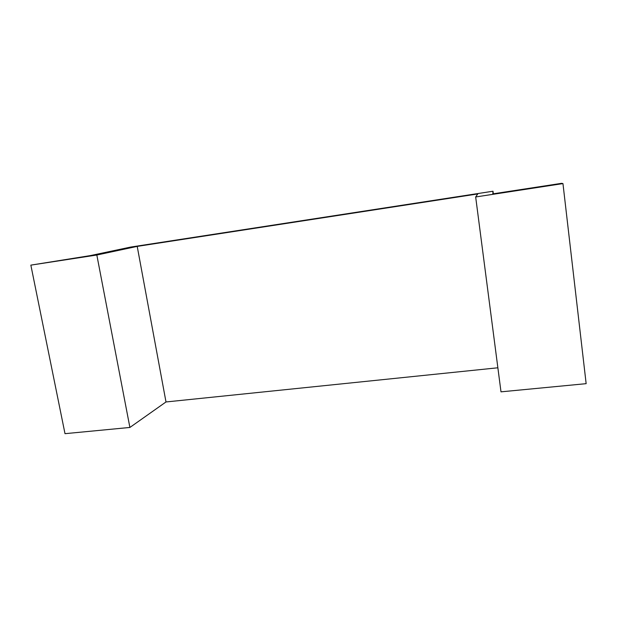 <?xml version="1.0" encoding="UTF-8"?>
<svg xmlns="http://www.w3.org/2000/svg" width="617" height="617" viewBox="0 0 617 617"><rect width="100%" height="100%" fill="white"/><g stroke="black" fill="none" stroke-linecap="round" stroke-linejoin="round"><path stroke-width="0.93" d="M497.873 367.786L165.996 401.96L137.213 246.391L477.789 193.931L475.668 196.97L562.959 183.588L586.15 383.666L500.996 391.841L475.668 196.97M493.322 193.8L492.998 191.224L492.813 193.877L561.609 183.326L562.959 183.588M165.996 401.96L129.894 427.45L65.001 433.674L30.85 265.133L90.398 255.592L130.642 247.078L492.998 191.224M129.894 427.45L96.83 255.022L30.85 265.133M137.213 246.391L96.83 255.022"/></g></svg>
